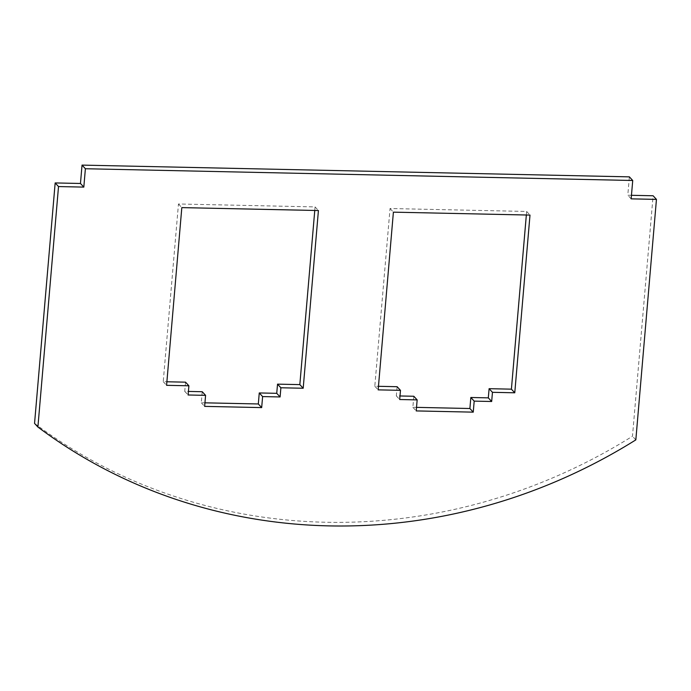 <?xml version="1.0" encoding="UTF-8"?>
<svg xmlns="http://www.w3.org/2000/svg" width="691" height="691" viewBox="0 0 691 691"><rect width="100%" height="100%" fill="white"/><g stroke="black" fill="none" stroke-linecap="round" stroke-linejoin="round"><path stroke-width="0.52" stroke-dasharray="3.46 2.59" d="M34.55 423.402A546.227 512.299 137.3 0 0 632.481 436.237L653.099 195.769M635.832 439.873L632.481 436.237M631.462 195.303L627.799 195.225L629.371 176.861M631.151 198.853L627.799 195.225M314.768 210.461L315.07 206.911L178.468 203.983L163.231 381.682L166.894 381.769M185.542 382.166L184.747 391.348L188.41 391.426M202.23 391.728L201.288 402.741L204.942 402.827M526.343 215.005L526.646 211.455L390.044 208.518L374.807 386.226L378.469 386.304M397.118 386.71L396.323 395.891L399.985 395.969M413.805 396.263L412.864 407.284L416.518 407.362M526.646 211.455L529.997 215.082M412.864 407.284L416.215 410.92M396.323 395.891L399.683 399.519M374.807 386.226L378.158 389.862M390.044 208.518L393.395 212.154M315.07 206.911L318.421 210.539M201.288 402.741L204.64 406.377M184.747 391.348L188.107 394.984M163.231 381.682L166.583 385.319M178.468 203.983L181.819 207.611"/><path stroke-width="1.04" d="M656.45 199.397L631.151 198.853L632.731 180.489L629.371 176.861L82.039 165.106L80.458 183.478L55.168 182.934L34.55 423.402L37.901 427.029A546.227 512.299 137.3 0 0 635.832 439.873L656.45 199.397L653.099 195.769L631.462 195.303M632.731 180.489L85.39 168.734L82.039 165.106M85.39 168.734L83.818 187.106L80.458 183.478M83.818 187.106L58.519 186.561L55.168 182.934M58.519 186.561L37.901 427.029M303.194 388.247L318.421 210.539L181.819 207.611L166.583 385.319L188.893 385.794L188.107 394.984L205.581 395.356L204.64 406.377L261.673 407.604L262.615 396.582L280.097 396.954L280.883 387.772L303.194 388.247L299.834 384.619L314.768 210.461M514.769 392.79L529.997 215.082L393.395 212.154L378.158 389.862L400.469 390.337L399.683 399.519L417.157 399.899L416.215 410.92L473.249 412.147L474.19 401.125L491.672 401.497L492.458 392.315L514.769 392.79L511.409 389.163L526.343 215.005M204.942 402.827L258.322 403.967L259.263 392.946L276.737 393.326L277.532 384.144L299.834 384.619M166.894 381.769L185.542 382.166L188.893 385.794M188.41 391.426L202.23 391.728L205.581 395.356M416.518 407.362L469.897 408.511L470.839 397.489L488.312 397.869L489.107 388.679L511.409 389.163M378.469 386.304L397.118 386.71L400.469 390.337M399.985 395.969L413.805 396.263L417.157 399.899M489.107 388.679L492.458 392.315M488.312 397.869L491.672 401.497M470.839 397.489L474.19 401.125M469.897 408.511L473.249 412.147M277.532 384.144L280.883 387.772M276.737 393.326L280.097 396.954M259.263 392.946L262.615 396.582M258.322 403.967L261.673 407.604"/></g></svg>
